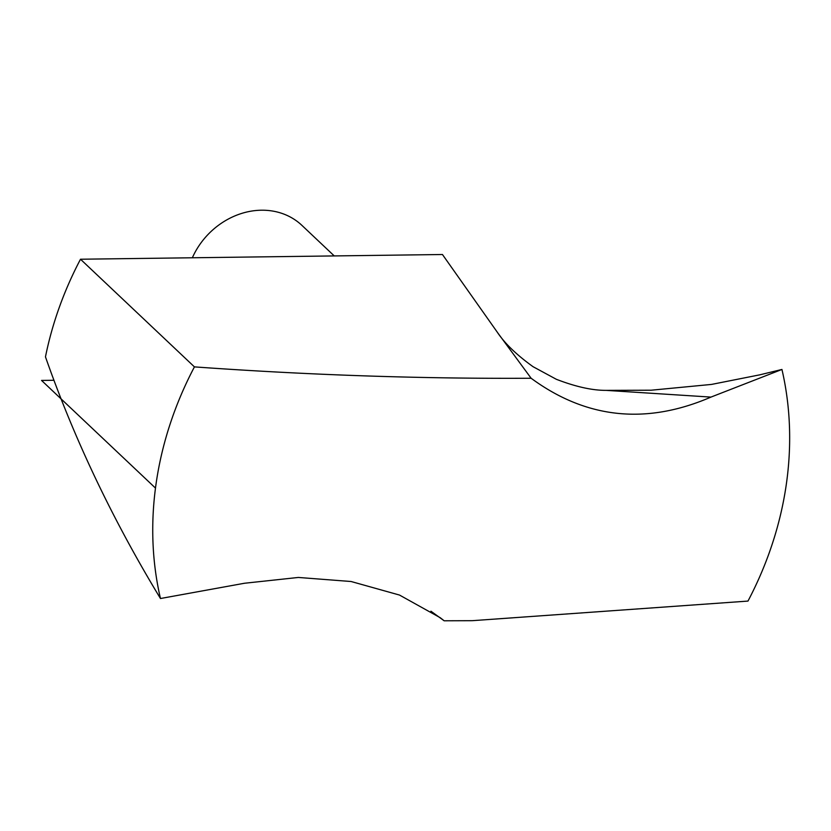 <?xml version="1.0" encoding="UTF-8"?>
<svg xmlns="http://www.w3.org/2000/svg" width="831" height="831" viewBox="0 0 831 831"><rect width="100%" height="100%" fill="white"/><g stroke="black" fill="none" stroke-linecap="round" stroke-linejoin="round"><path stroke-width="1.25" d="M759.067 375.01L781.94 369.452A341.988 295.867 -46.6 0 1 747.973 601.083L472.216 620.684L444.159 620.788L430.925 611.201M781.94 369.452L710.962 397.093C646.206 425.036 586.26 418.751 531.123 378.25L497.811 332.94L442.456 254.515L80.503 259.23L194.433 366.887C309.246 375.082 421.473 378.874 531.123 378.25M80.503 259.23A341.988 295.867 -46.6 0 0 45.466 356.852C74.198 438.945 112.538 519.5 160.466 598.517A341.988 295.867 -46.6 0 1 194.433 366.887M160.466 598.517L244.532 583.248L298.36 577.452L351.118 581.513L399.514 595.058L440.233 617.713L444.159 620.788M192.356 257.766A71.705 62.034 -46.6 0 1 261.453 210.212A71.705 62.034 -46.6 0 1 301.954 225.409L334.249 255.917M53.973 380.276L41.55 380.432L155.49 488.098M497.167 332.026C504.594 343.265 516.55 354.827 533.045 366.689L556.313 379.279C575.654 386.747 592.254 390.435 606.111 390.373L710.962 397.093M606.111 390.373L651.203 390.206L711.523 384.421L759.119 374.968"/></g></svg>
